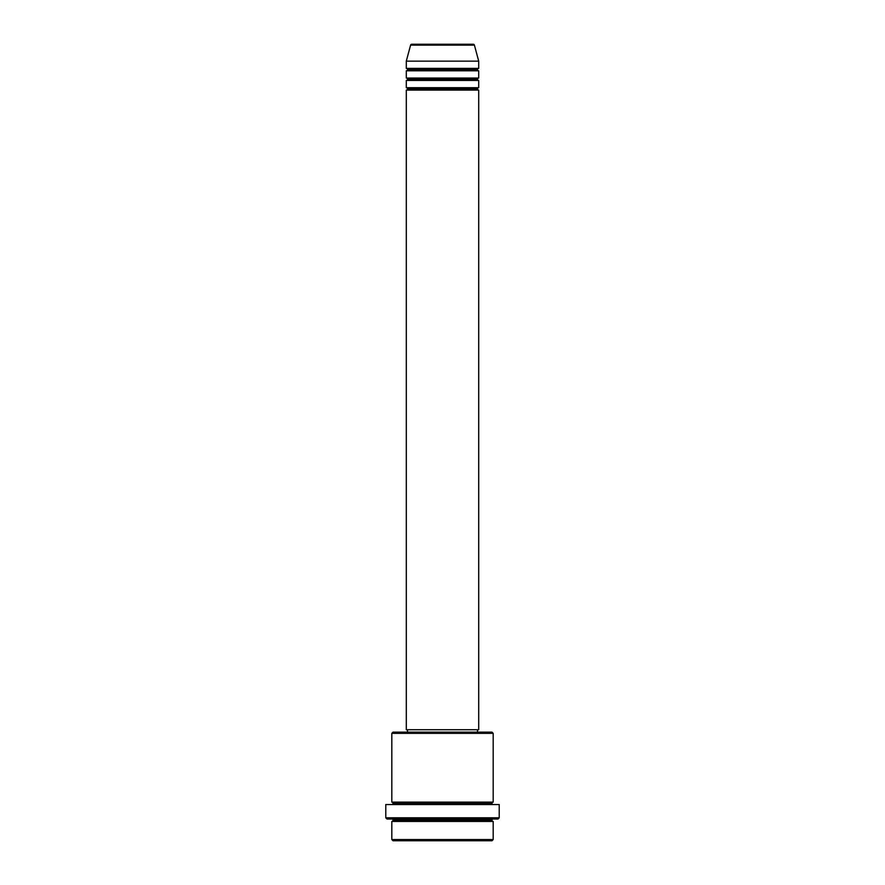 <?xml version="1.0" encoding="UTF-8"?>
<svg xmlns="http://www.w3.org/2000/svg" width="885" height="885" viewBox="0 0 885 885"><rect width="100%" height="100%" fill="white"/><g stroke="black" fill="none" stroke-linecap="round" stroke-linejoin="round"><path stroke-width="0.66" stroke-dasharray="4.42 3.32" d="M406.292 90.104L478.708 90.104L406.292 90.104M477.502 88.898L407.498 88.898L477.502 88.898M478.708 87.692L406.292 87.692L478.708 87.692M406.292 80.458L478.708 80.458L406.292 80.458M477.502 79.252L407.498 79.252L477.502 79.252M478.708 78.046L406.292 78.046L478.708 78.046M406.292 70.8L478.708 70.8L406.292 70.8M477.502 69.594L407.498 69.594L477.502 69.594M478.708 68.388L406.292 68.388L478.708 68.388M391.812 821.446L493.188 821.446L391.812 821.446M491.983 820.229L393.017 820.229L491.983 820.229M493.188 819.023L386.988 819.023L493.188 819.023M393.017 803.337L491.983 803.337L393.017 803.337M493.188 802.131L391.812 802.131L493.188 802.131M391.812 804.542L499.217 804.542L391.812 804.542M407.498 732.138L491.983 732.138L407.498 732.138M477.502 729.727L407.498 729.727L477.502 729.727M406.292 61.142L478.708 61.142L406.292 61.142M410.585 45.146L474.415 45.146L410.585 45.146M411.746 44.25L473.254 44.25L411.746 44.25M393.017 840.75L491.983 840.75L393.017 840.75M493.188 839.544L391.812 839.544L493.188 839.544M499.217 817.817L385.783 817.817L499.217 817.817M391.812 733.344L493.188 733.344L391.812 733.344M406.292 729.727L478.708 729.727L406.292 729.727M407.498 729.727L477.325 729.727L407.498 729.727"/><path stroke-width="1.33" d="M473.254 44.25L411.746 44.25A1.206 1.206 0 0 0 410.585 45.146L474.415 45.146A1.206 1.206 0 0 0 473.254 44.25L411.746 44.25A1.206 1.206 0 0 0 410.585 45.146L406.292 61.142L478.708 61.142L474.415 45.146L410.585 45.146L406.292 61.142L406.292 68.388A1.206 1.206 0 0 1 407.498 69.594A1.206 1.206 0 0 1 406.292 70.8L406.292 78.046A1.206 1.206 0 0 1 407.498 79.252A1.206 1.206 0 0 1 406.292 80.458L406.292 87.692A1.206 1.206 0 0 1 407.498 88.898A1.206 1.206 0 0 1 406.292 90.104L406.292 729.727L478.708 729.727L478.708 90.104A1.206 1.206 0 0 1 477.502 88.898A1.206 1.206 0 0 1 478.708 87.692L478.708 80.458A1.206 1.206 0 0 1 477.502 79.252A1.206 1.206 0 0 1 478.708 78.046L478.708 70.8A1.206 1.206 0 0 1 477.502 69.594A1.206 1.206 0 0 1 478.708 68.388L478.708 61.142L406.292 61.142L406.292 68.388L478.708 68.388A1.206 1.206 0 0 0 477.502 69.594L407.498 69.594A1.206 1.206 0 0 0 406.292 68.388L478.708 68.388L478.708 61.142L474.415 45.146A1.206 1.206 0 0 0 473.254 44.25M391.812 839.544L393.017 840.75L491.983 840.75L493.188 839.544L391.812 839.544L493.188 839.544L493.188 821.446A1.206 1.206 0 0 1 491.983 820.229A1.206 1.206 0 0 1 493.188 819.023A1.206 1.206 0 0 0 491.983 820.229L393.017 820.229A1.206 1.206 0 0 1 391.812 821.446L391.812 839.544L391.812 821.446A1.206 1.206 0 0 0 393.017 820.229A1.206 1.206 0 0 0 391.812 819.023A1.206 1.206 0 0 1 393.017 820.229L491.983 820.229A1.206 1.206 0 0 0 493.188 821.446L391.812 821.446L493.188 821.446L493.188 839.544L491.983 840.75L393.017 840.75L391.812 839.544M493.188 733.344L491.983 732.138L393.017 732.138L391.812 733.344L493.188 733.344L391.812 733.344L391.812 802.131A1.206 1.206 0 0 1 393.017 803.337A1.206 1.206 0 0 1 391.812 804.542A1.206 1.206 0 0 0 393.017 803.337L491.983 803.337A1.206 1.206 0 0 1 493.188 802.131L493.188 733.344L493.188 802.131A1.206 1.206 0 0 0 491.983 803.337A1.206 1.206 0 0 0 493.188 804.542A1.206 1.206 0 0 1 491.983 803.337L393.017 803.337A1.206 1.206 0 0 0 391.812 802.131L493.188 802.131L391.812 802.131L391.812 733.344L393.017 732.138L477.491 732.138L477.502 729.727L477.502 732.138L491.983 732.138L493.188 733.344M385.783 817.817L386.988 819.023L498.012 819.023L499.217 817.817L385.783 817.817L499.217 817.817L499.217 804.542L385.783 804.542L385.783 817.817L385.783 804.542L499.217 804.542L499.217 817.817L498.012 819.023L386.988 819.023L385.783 817.817M406.292 87.692L478.708 87.692A1.206 1.206 0 0 0 477.502 88.898L407.498 88.898A1.206 1.206 0 0 0 406.292 87.692L406.292 80.458A1.206 1.206 0 0 0 407.498 79.252A1.206 1.206 0 0 0 406.292 78.046L478.708 78.046A1.206 1.206 0 0 0 477.502 79.252L407.498 79.252L477.502 79.252A1.206 1.206 0 0 0 478.708 80.458L406.292 80.458L478.708 80.458L478.708 87.692L406.292 87.692M478.708 90.104L406.292 90.104A1.206 1.206 0 0 0 407.498 88.898L477.502 88.898A1.206 1.206 0 0 0 478.708 90.104L478.708 729.727L406.292 729.727L406.292 90.104L478.708 90.104M407.498 729.727L407.498 732.138L407.498 729.727M478.708 70.8L406.292 70.8A1.206 1.206 0 0 0 407.498 69.594L477.502 69.594A1.206 1.206 0 0 0 478.708 70.8L478.708 78.046L406.292 78.046L406.292 70.8L478.708 70.8"/></g></svg>
